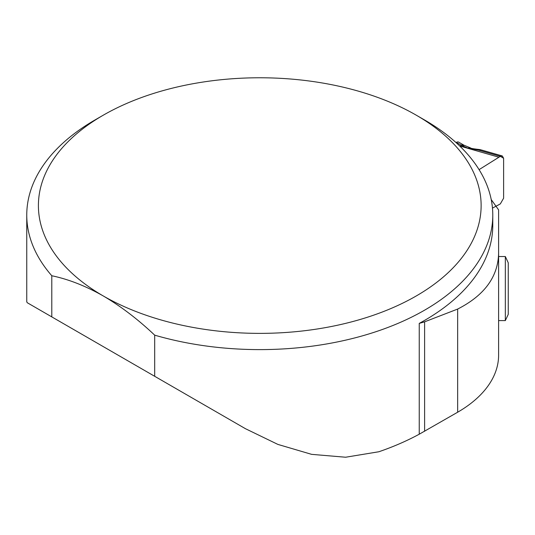 <?xml version="1.0" encoding="UTF-8"?>
<svg xmlns="http://www.w3.org/2000/svg" width="535" height="535" viewBox="0 0 535 535"><rect width="100%" height="100%" fill="white"/><g stroke="black" fill="none" stroke-linecap="round" stroke-linejoin="round"><path stroke-width="0.8" d="M498.607 253.389C498.018 276.869 484.369 295.434 457.652 309.07L457.652 412.224A139.809 80.718 180 0 0 498.607 355.153L498.607 209.88L491.224 199.562M154.689 376.299L51.795 316.894L51.795 275.746C68.52 279.237 85.667 285.964 103.242 295.942A221.356 127.798 0 0 0 416.29 295.942A221.356 127.798 0 0 0 416.297 115.206L424.536 119.96A233.013 134.526 180 0 1 492.775 215.083A233.013 134.526 180 0 1 154.689 335.157L154.689 376.299L245.471 428.709L277.886 444.411L311.604 454.349L345.61 457.231L378.894 451.747A233.013 134.526 0 0 0 419.239 434.213L457.652 412.224M51.795 316.894L27.198 302.69L26.757 301.66M51.795 275.746A233.013 134.526 180 0 1 26.757 215.083A233.013 134.526 180 0 1 95.003 119.96L103.242 115.206A221.356 127.798 0 0 0 103.242 295.942C120.816 306.254 137.963 319.328 154.689 335.157M416.297 115.206A221.356 127.798 0 0 0 103.242 115.206M457.652 309.07L424.616 321.823L419.239 323.394A233.013 134.526 0 0 0 492.775 225.309L492.775 215.083M424.616 321.823L424.616 431.304M245.471 428.709L27.198 302.69L245.471 428.709M505.334 256.532L508.25 262.779L508.25 314.359L505.334 320.605L505.334 256.532L498.607 256.532M456.027 142.564L456.355 142.377A4.661 2.688 120 0 1 458.682 142.143L463.691 145.038L462.253 144.738L461.116 145.125L456.355 142.377M480.664 149.767L478.618 150.128L468.125 148.235L462.273 145.734L460.842 147.105M500.325 203.909L503.616 198.197L503.616 158.246L500.325 156.347L479.086 169.642L500.325 156.347L502.298 155.966L503.616 158.246L503.616 198.197L500.325 203.909L495.932 206.256M498.887 157.21L461.411 146.476A11.65 8.42 -137.6 0 1 459.906 146.122L461.01 145.192A11.65 7.169 -123.5 0 0 462.273 145.734L464.286 145.333L470.492 147.887A4.661 3.043 112.5 0 0 468.125 148.235M479.581 149.666L479.286 149.512C473.221 148.824 470.292 148.282 470.492 147.887M480.41 149.693L479.273 149.512L478.618 150.128L500.325 156.347M498.887 204.704L492.461 208.088M419.239 434.213L419.239 323.394M461.01 145.192L461.116 145.125A11.65 6.728 -120 0 0 462.307 145.714M26.757 301.86L26.757 215.083M505.334 320.605L498.607 320.605M480.637 149.76L502.298 155.966M464.333 145.373L463.684 145.052"/></g></svg>
